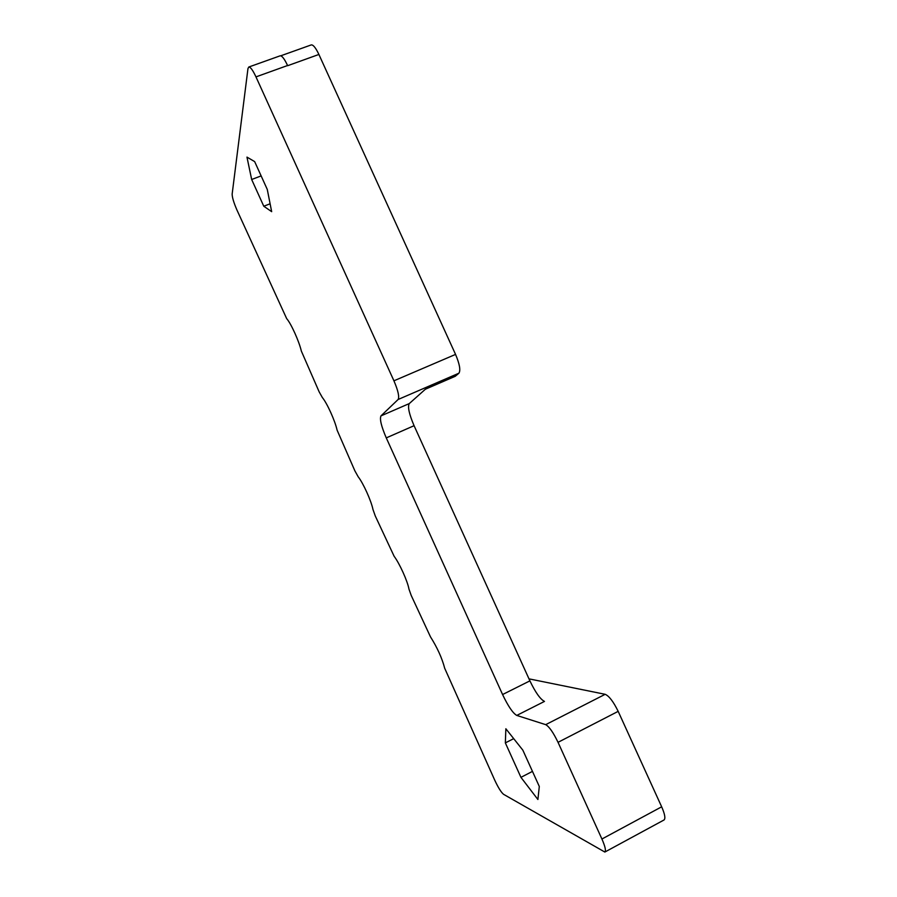 <?xml version="1.0" encoding="UTF-8"?>
<svg xmlns="http://www.w3.org/2000/svg" width="897" height="897" viewBox="0 0 897 897"><rect width="100%" height="100%" fill="white"/><g stroke="black" fill="none" stroke-linecap="round" stroke-linejoin="round"><path stroke-width="1.35" d="M601.921 839.02L661.661 806.807C664.868 814.173 665.652 818.557 664.015 819.981L604.847 852.049C606.148 850.804 605.172 846.454 601.921 839.02L558.035 742.324C553.27 732.457 549.166 726.57 545.701 724.653L516.762 715.425C512.849 713.16 508.128 706.197 502.578 694.536L386.271 437.893L414.078 425.694C409.122 414.145 407.518 406.778 409.256 403.594L425.413 389.197L455.25 376.292L458.905 373.208C460.755 370.371 459.634 364.104 455.553 354.405L318.895 54.459C315.744 47.81 313.188 44.626 311.225 44.917L280.761 55.805M386.271 437.893C381.281 426.288 379.521 418.955 380.99 415.872L398.133 399.479C399.501 396.833 398.1 390.599 393.929 380.81L255.97 76.884L287.578 65.515C284.427 58.821 281.938 55.592 280.144 55.816L248.772 67.028L247.964 68.598L232.155 194.032C232.155 197.318 233.747 202.632 236.92 209.965L286.67 318.614C291.077 323.559 299.015 341.14 301.347 351.075L319.164 391.866L322.359 397.55C327.102 403.235 335.074 420.872 337.093 430.123L354.876 470.847L358.183 476.767C363.263 483.203 371.257 500.896 372.961 509.451L375.282 515.988L394.119 556.263C399.546 563.451 407.586 581.211 408.954 589.06L411.196 595.406L430.47 636.836C437.299 647.656 442.042 658.129 444.699 668.276L494.83 780.379C498.306 787.779 501.232 792.432 503.598 794.338L604.847 852.049M516.762 715.425L544.479 701.409C540.319 699.301 535.453 692.45 529.903 680.868L414.078 425.694M248.772 67.028C250.409 66.86 252.808 70.145 255.97 76.884M505.347 742.895L505.863 728.768L522.839 750.15L539.299 786.467L537.897 799.496L520.944 777.351L505.347 742.895L513.701 738.635M251.665 179.501L246.967 157.11L254.658 161.606L267.272 189.435L271.668 211.658L263.774 206.232L251.665 179.501L261.139 175.913M545.701 724.653L605.172 694.312L528.983 678.85M605.172 694.312C609.074 695.96 613.413 701.645 618.179 711.355L661.661 806.807M520.944 777.351L532.459 771.386M263.774 206.232L270.109 203.787M398.133 399.479L458.905 373.208M380.99 415.872L409.256 403.594M502.578 694.536L529.903 680.868M287.668 65.694L318.895 54.459M393.929 380.81L455.553 354.405M558.035 742.324L618.179 711.355"/></g></svg>

